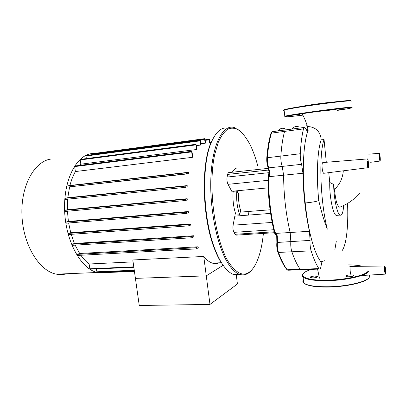 <?xml version="1.0" encoding="UTF-8"?>
<svg xmlns="http://www.w3.org/2000/svg" width="406" height="406" viewBox="0 0 406 406"><rect width="100%" height="100%" fill="white"/><g stroke="black" fill="none" stroke-linecap="round" stroke-linejoin="round"><path stroke-width="0.61" d="M336.965 110.224L343.166 109.321L336.863 110.082M302.703 114.888L300.902 115.197L302.78 115.045M294.771 115.03L299.643 114.502L294.771 115.03M336.214 109.28L328.195 110.412L336.214 109.28M299.867 106.89C300.597 106.067 331.306 101.769 334.133 102.104M314.726 276.075L317.624 276.481C317.786 277.197 316.238 277.679 312.985 277.922L310.103 277.516C309.951 276.801 311.493 276.319 314.726 276.075M345.795 275.968C346.343 274.999 352.824 274.486 353.631 275.354L353.692 275.715C353.2 276.689 346.633 277.207 345.846 276.339L345.795 275.968M324.034 173.26L323.673 173.306C323.014 172.778 322.516 171.134 322.171 168.378C321.872 164.445 322.161 162.496 323.039 162.537L367.298 158.934M368.475 162.948C368.232 160.746 367.912 159.401 367.526 158.913C367.019 158.868 366.887 160.441 367.141 163.638C367.389 165.881 367.714 167.226 368.105 167.678C368.602 167.658 368.724 166.084 368.475 162.948M384.797 270.538L384.959 268.026L385.309 269.594L385.147 272.106L384.797 270.538M367.476 163.461L367.663 161.101L368.146 163.116L367.953 165.481L367.476 163.461M379.382 157.31L379.503 155.229L379.904 157.041L379.783 159.122L379.382 157.31M380.163 156.909L379.366 153.285C378.976 153.28 378.894 154.671 379.118 157.447L379.925 161.075C380.305 161.03 380.386 159.639 380.163 156.909M328.764 172.662L329.748 182.456C329.332 195.956 332.91 214.048 336.112 215.378L337.503 215.281M268.929 176.585L268.518 178.503L269.269 176.661L270.051 173.809L269.457 173.869L268.929 176.585L269.269 176.661L283.606 175.204L282.211 166.409C281.135 163.227 280.683 159.741 280.856 155.955C281.551 146.089 282.794 137.898 284.586 131.387C284.951 130.118 285.443 129.61 286.063 129.854C285.443 129.61 284.951 130.118 284.586 131.387C282.794 137.898 281.551 146.089 280.856 155.955C280.683 159.741 281.135 163.227 282.211 166.409L283.606 175.204L302.952 173.235L301.602 164.313C300.592 161.086 300.151 157.553 300.278 153.722C300.831 143.739 301.897 135.467 303.475 128.905C303.8 127.626 304.241 127.114 304.81 127.372L307.205 130.899L308.113 130.488C303.231 142.679 301.765 173.25 305.226 202.954C312.077 202.31 316.589 201.513 318.766 200.569C321.187 211.206 324.034 220.737 327.302 229.157C320.222 201.437 318.695 154.671 324.039 139.537L326.297 162.268M347.551 203.436C348.521 225.523 346.45 245.254 341.948 250.822M329.748 182.456L333.686 184.451L334.305 189.414C335.929 199.493 336.254 205.243 339.731 207.202L340.563 206.882M334.899 249.553L336.31 241.062M298.699 126.87C296.324 125.824 294.081 126.56 291.975 129.072C294.081 126.56 296.324 125.824 298.699 126.87M306.992 125.104C306.596 125.332 306.753 125.819 307.464 126.565L307.647 126.667C307.103 128.25 307.078 129.463 307.581 130.306L308.164 130.362M302.952 173.235C303.267 193.814 305.424 213.17 309.428 231.293L290.183 232.501C285.956 214.627 283.764 195.53 283.606 175.204C283.764 195.53 285.956 214.627 290.183 232.501L290.828 241.479C290.559 245.254 290.904 248.69 291.858 251.786C294.558 259.612 297.365 265.453 300.278 269.3L301.425 269.731L300.278 269.3C297.365 265.453 294.558 259.612 291.858 251.786C290.904 248.69 290.559 245.254 290.828 241.479L290.183 232.501L275.913 233.394L275.598 233.491L276.653 235.51M305.226 202.954C306.779 218.017 309.139 231.095 312.3 242.189C314.117 248.381 316.015 253.395 317.994 257.226L321.659 263.321L321.085 265.793C320.745 268.3 320.182 269.391 319.39 269.061L318.933 268.599C316.249 264.692 313.645 258.769 311.118 250.832C310.225 247.69 309.88 244.209 310.093 240.388L309.428 231.293M320.826 261.819L324.901 260.642M351.007 274.898C349.683 271.939 350.236 265.468 349.845 266.432M318.766 200.569C316.218 175.996 317.335 150.672 321.187 139.857C320.923 135.863 319.507 132.549 316.949 129.915C313.868 127.58 310.768 126.499 307.647 126.667M384.538 271.02L385.243 274.146L385.67 272.822C385.725 269.579 385.456 267.305 384.868 265.996C384.401 266.072 384.289 267.747 384.538 271.02M321.187 139.857L324.039 139.537M343.659 205.522C343.146 212.698 341.918 215.89 339.984 215.099C337.056 213.779 333.696 197.798 333.686 184.451M105.017 272.599L97.46 272.487C81.499 269.452 65.863 242.143 64.635 211.115C63.255 180.081 76.501 154.904 92.05 153.564L94.314 153.443M66.721 273.745C63.402 274.695 59.986 274.837 56.464 274.167C39.407 271.284 22.985 244.97 21.929 215.002C20.716 185.024 35.028 160.492 51.684 158.969M209.973 304.424L139.248 305.479L132.813 259.967L203.761 256.46L206.273 275.862L223.148 265.296L206.273 275.862L135.416 278.374L206.273 275.862L209.973 304.424L237.424 284.002L236.226 274.38M103.347 272.67L102.967 271.949M97.064 272.193L96.298 268.929M200.98 143.729L205.365 143.156M200.696 145.054L201.112 144.769L200.346 140.268L200.696 145.054L196.377 145.617M196.413 149.535L196.814 148.977L196.012 144.287L196.413 149.535L80.84 164.181L80.21 159.939L80.484 159.37L195.936 144.297M79.703 165.404L80.84 164.181M192.393 157.335L192.759 156.411L191.896 151.281L191.688 151.905L192.393 157.335L75.389 171.55L74.653 166.587L74.932 166.003L191.82 151.291M67.229 187.105L188.338 173.58L188.531 172.301L69.939 185.461C71.314 180.168 73.131 175.529 75.389 171.55M65.422 199.376L185.349 187.359L187.146 186.872L187.196 185.608L67.802 197.717L69.599 186.841M65.193 211.424L185.501 200.513L187.252 199.96L187.191 198.722L67.391 209.729L67.675 199.153M66.3 223.163L186.684 213.378L188.44 212.739L188.282 211.536L68.396 221.432L67.442 211.216M190.394 223.934L188.668 224.635L188.826 225.843L190.647 225.091L190.394 223.934L70.725 232.724L68.634 222.975M193.54 235.764L191.794 236.556L191.952 237.749L193.895 236.86L193.54 235.764L74.415 243.473L71.177 234.323M197.874 246.802L196.032 247.726L196.103 248.908L198.367 247.802L197.874 246.802L79.672 253.486L75.146 245.148M133.087 261.88L89.132 263.991C86.209 261.799 83.453 258.886 80.875 255.262M203.761 256.46C206.598 259.972 209.46 262.19 212.343 263.118C214.703 263.859 216.961 263.763 219.128 262.819M90.198 269.198L89.848 268.792L89.132 263.991M77.313 255.46L196.103 248.908L77.313 255.46L77.257 254.374L79.672 253.486M72.202 245.336L191.871 237.754L72.309 245.331L72.141 244.239L74.415 243.473M188.754 225.848L68.655 234.511L68.487 233.409L70.725 232.724M66.188 223.173L66.112 222.062L68.396 221.432M186.613 213.383L186.527 212.171L188.282 211.536M65.072 211.435L64.99 210.323L67.391 209.729M185.435 200.513L185.344 199.3L187.191 198.722M65.29 199.392L65.204 198.285L67.802 197.717M185.288 187.359L185.192 186.146L187.196 185.608M67.071 187.12L66.98 186.019L69.939 185.461M186.349 174.012L186.247 172.809L188.531 172.301M91.929 154.691L91.868 154.285L204.649 139.248L204.827 138.664L205.578 143.13M204.649 139.248L205.147 143.186M209.608 142.602L209.425 139.238L210.029 142.547M86.356 158.604L85.976 156.011L86.234 155.447L200.275 140.278M91.868 154.285L92.116 153.737L204.761 138.669M238.094 190.688L237.434 192.145M263.387 233.409C261.987 247.69 258.987 258.693 254.389 266.422C247.087 277.77 238.611 276.522 228.948 262.672C214.921 241.276 207.522 186.476 214.774 154.31L218.261 142.364C221.123 135.995 224.356 131.539 227.959 129.012C231.664 127.601 235.419 128.027 239.22 130.275C242.955 133.478 246.483 138.101 249.802 144.15L250.994 146.607C253.618 152.296 255.897 158.776 257.825 166.049M240.377 131.184L234.287 127.535C223.391 124.094 212.876 142.638 211.024 174.895C209.095 207.07 216.89 246.021 228.065 263.392C231.79 269.244 235.551 272.868 239.347 274.268C244.189 275.897 248.508 274.248 252.299 269.325M240.276 274.563C238.114 275.334 235.871 275.304 233.531 274.476C229.669 273.086 225.843 269.477 222.052 263.656C219.697 259.977 217.484 255.516 215.413 250.279C202.477 219.204 201.056 162.527 212.135 140.593C216.591 131.265 221.752 127.098 227.609 128.083M214.495 136.132L211.638 141.359C200.665 163.085 202.066 219.042 214.87 249.771C216.916 254.948 219.103 259.363 221.443 263.007M239.738 214.764L236.099 215.048C233.486 207.816 232.511 199.904 233.171 191.317L236.82 190.977L238.241 193.667L238.423 193.865L238.723 193.342C238.241 199.793 238.967 205.74 240.91 211.191L240.682 210.881L240.398 211.262L239.738 214.764C237.15 207.512 236.175 199.585 236.82 190.977M268.148 187.856L231.755 191.287L228.01 184.319C227.005 182.106 226.705 179.685 227.111 177.052L227.67 174.397C227.989 173.022 228.482 172.413 229.151 172.57L268.386 168.353M238.926 168.13C236.449 167.399 234.247 168.764 232.323 172.23M236.48 235.11L235.942 235.145L235.089 234.282L233.963 232.339C232.983 230.298 232.689 227.913 233.08 225.183L234.825 216.139L270.594 213.399M248.477 215.094L248.944 211.445M240.322 211.668L241.022 212.074L242.164 211.983M286.56 269.198L287.306 269.787C284.241 265.981 281.297 260.2 278.486 252.451C277.491 249.385 277.146 245.98 277.45 242.235L277.308 235.876L276.699 235.729M277.308 235.876L275.913 233.394L274.781 231.897L275.598 233.491M238.099 193.398L238.723 193.342M240.403 211.232L240.91 211.191M302.83 115.147C290.447 116.639 284.398 117.172 284.677 116.75C286.646 116.091 295.126 114.685 310.123 112.528C328.505 109.904 348.81 107.514 351.393 107.641C353.058 107.788 348.302 108.727 337.132 110.447M284.159 110.564C283.205 110.528 283.185 110.366 284.104 110.072L284.799 116.212C287.961 115.426 296.355 114.056 309.976 112.097C328.596 109.437 349.165 107.022 351.774 107.164M284.109 110.117C283.424 109.94 283.424 109.924 284.104 110.072C287.255 109.153 295.644 107.681 309.27 105.656C327.901 102.911 348.505 100.581 351.129 100.891L351.17 101.302M284.104 110.077C282.789 109.579 291.193 107.966 309.326 105.23C327.718 102.515 348.059 100.221 350.667 100.536M311.844 269.34C294.624 274.157 302.668 281.059 328.444 280.16C346.551 279.729 366.06 275.156 368.151 271.056M302.262 275.04L303.059 277.131C306.52 279.719 314.97 280.896 328.403 280.668C346.744 280.236 366.501 275.598 368.602 271.436M303.368 279.876C302.566 280.962 302.683 281.987 303.718 282.941C307.19 285.651 315.64 286.92 329.068 286.748C347.399 286.397 367.131 281.678 369.211 277.369L369.166 275.08M303.47 280.785L303.698 282.784M304.241 283.352C307.768 285.981 316.071 287.209 329.149 287.047M329.195 287.047C346.668 286.712 365.628 282.348 368.552 278.176M362.543 266.275C358.889 265.438 354.245 264.971 348.612 264.869C354.189 264.956 358.838 265.428 362.553 266.275M343.324 170.814C342.593 178.635 339.589 184.831 334.305 189.414M307.581 130.306L306.697 130.422M303.475 128.905L271.462 133.112C271.858 131.854 272.38 131.341 273.04 131.58L285.337 129.95M301.602 164.313L268.747 167.861C267.625 164.714 267.168 161.263 267.371 157.508C268.163 147.718 269.528 139.583 271.462 133.112L270.914 133.452C270.919 132.914 271.426 132.295 272.431 131.585M276.689 235.663L276.024 234.232L276.709 235.815L276.862 242.478L310.093 240.388M311.118 250.832L278.486 252.451L277.79 251.933M300.278 153.722L266.788 157.797C267.584 148.048 268.96 139.933 270.914 133.452L270.843 133.681M318.933 268.599L287.306 269.787L287.834 270.239L286.996 269.736C283.789 265.869 280.764 260.053 277.922 252.278C276.892 249.299 276.542 246.031 276.862 242.478L276.846 242.631M103.017 272.279L134.371 270.99M96.724 271.797L134.264 270.234M89.848 268.792L133.787 266.854M77.257 254.374L196.032 247.726M72.141 244.239L191.794 236.556M68.487 233.409L188.668 224.635M66.279 223.168L186.623 213.383M66.112 222.062L186.527 212.171M65.158 211.43L185.456 200.518M64.99 210.323L185.344 199.3M65.371 199.392L185.314 187.364M65.204 198.285L185.192 186.146M67.142 187.12L186.379 174.017M66.98 186.019L186.247 172.809M74.653 166.587L191.688 151.905M205.228 140.344L209.257 139.811M80.21 159.939L195.814 144.896M85.976 156.011L200.158 140.862M227.67 174.397L268.838 170.012M228.01 184.319L267.945 180.35M227.111 177.052L269.315 172.636M233.08 225.183L272.142 222.432M233.963 232.339L273.7 229.74M235.089 234.282L274.197 231.785M266.778 157.964L266.788 157.797C266.564 161.37 267.026 164.679 268.178 167.729L268.747 167.861L270.051 173.809M268.041 167.389L269.457 173.869L269.315 175.057L269.462 174.255M276.714 235.83C275.958 235.313 275.314 234.003 274.781 231.897C270.772 215.18 268.686 197.382 268.518 178.503C268.528 176.092 268.813 174.301 269.381 173.134M288.524 270.213L319.39 269.061M274.781 231.897L274.136 231.542M268.518 178.503L267.935 178.782M277.745 130.955C280.013 128.443 282.414 127.692 284.946 128.702M284.799 116.212C286.002 116.278 284.956 116.461 289.62 115.664L310.108 112.523L343.867 108.235C352.388 107.28 352.789 107.788 351.748 107.605M311.783 269.345C300.973 272.213 301.541 276.948 303.059 277.131L303.718 282.941C304.434 283.525 304.688 284.286 310.093 285.712C315.041 286.773 321.395 287.22 329.159 287.057C343.08 286.534 354.423 284.677 363.177 281.485C371.033 278.125 369.582 275.978 369.11 275.08M317.665 276.836L317.624 276.481M353.672 275.74L353.631 275.354M379.209 153.301L368.76 154.178M379.925 161.075L370.658 162.278M307.2 125.738L306.875 125.779M304.15 127.459L286.063 129.854M317.583 269.127L319.431 278.171M384.695 266.001L349.896 266.432M385.243 274.146L361.579 275.517M368.105 167.678L323.673 173.306M336.112 215.378L339.984 215.099M307.459 126.565C306.337 122.536 304.48 118.105 301.897 113.279M339.731 207.202C344.841 205.243 349.429 202.584 353.504 199.234L359.792 192.962M56.464 274.167L97.46 272.487M103.266 272.67L134.432 271.401M96.978 272.198L134.325 270.655M212.343 263.118L221.26 262.723M90.112 269.203L133.848 267.285M188.749 225.843L68.553 234.516M210.024 142.531L211.186 142.379M205.157 139.801L209.364 139.243M214.87 249.771L215.413 250.279M211.638 141.359L212.135 140.593M239.347 274.268L233.531 274.476M235.942 235.145L274.466 232.709M270.076 209.775L241.022 212.074M269.33 172.753C268.402 173.834 267.935 175.813 267.935 178.691C268.092 197.438 270.173 215.124 274.187 231.755C274.649 233.734 275.491 235.104 276.714 235.861M277.471 130.991L280.988 128.59"/></g></svg>
